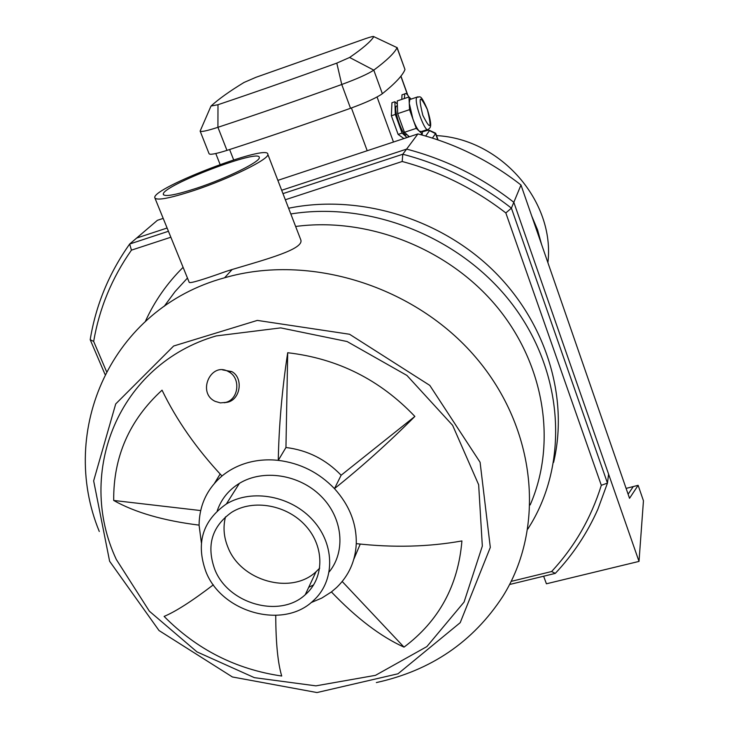 <?xml version="1.0" encoding="UTF-8"?>
<svg xmlns="http://www.w3.org/2000/svg" width="729" height="729" viewBox="0 0 729 729"><rect width="100%" height="100%" fill="white"/><g stroke="black" fill="none" stroke-linecap="round" stroke-linejoin="round"><path stroke-width="1.09" d="M106.48 371.471L93.667 341.427L90.196 339.687L104.994 374.341M93.667 341.427C99.308 308.422 111.892 277.995 131.439 250.147L129.671 244.024C109.013 273.147 95.854 305.032 90.196 339.687M131.439 250.147L170.859 237.235M285.34 199.755L402.189 161.492L402.782 154.238L282.97 193.622M168.435 231.275L129.671 244.024L136.651 238.055L167.114 228.022L136.651 238.055L157.4 220.313L163.196 218.39M402.189 161.492C440.079 171.689 474.625 188.838 505.835 212.941L511.403 208.139C478.807 182.66 442.594 164.699 402.782 154.238L406.6 149.108C445.902 159.423 481.65 177.156 513.827 202.307L608.587 474.114L607.467 483.09L511.403 208.139L520.989 185.011C490.079 160.827 455.716 143.795 417.917 133.917L277.858 180.364M505.835 212.941L601.316 485.295L607.467 483.09L597.908 509.134C587.273 533.145 573.067 554.559 555.288 573.386L551.598 571.527L511.166 581.387M601.316 485.295C591.082 518.146 574.507 546.887 551.598 571.527M509.58 584.503L555.288 573.386M288.602 208.23C358.495 193.932 438.876 217.798 492.594 269.848C546.231 322.036 569.012 397.633 553.593 462.386M543.634 576.22L546.413 583.792L639.014 561.403L513.827 202.307C481.65 177.156 445.902 159.423 406.6 149.108L281.676 190.269L406.6 149.108L417.917 133.917M225.79 402.381L220.377 402.891L215.128 401.342C196.639 392.731 211.046 361.065 228.66 371.744C240.916 377.822 238.902 399.264 225.79 402.381M222.618 369.904L231.776 371.59C243.368 377.604 240.862 399.064 227.803 402.189L224.131 402.763M275.735 615.413C275.844 642.914 277.84 663.117 281.722 676.029C235.959 669.322 196.757 649.448 164.116 616.415C175.744 611.54 192.164 601.006 213.351 584.822M342.202 581.496L404.012 647.133C380.72 636.59 356.517 618.201 331.413 591.939L321.79 598.072L311.11 602.591M201.377 542.804L199.072 525.126C163.487 520.697 135.02 512.469 113.697 500.459C113.296 456.764 129.416 420.004 162.048 390.179C176.482 420.041 196.456 448.645 221.99 476.001C229.407 469.895 237.982 465.466 247.714 462.705C257.483 460.008 267.671 459.224 278.268 460.363C300.248 463.125 318.983 472.547 334.474 488.63L341.136 475.235L414.865 416.432C388.493 442.831 361.693 466.897 334.474 488.63C349.382 505.142 356.645 523.477 356.271 543.643C393.396 547.816 428.606 546.914 461.913 540.936C458.204 585.597 438.904 620.99 404.012 647.133M360.235 544.089L353.847 559.152M356.271 543.643C355.406 561.066 348.845 575.691 336.598 587.528L331.413 591.939M285.95 447.497L278.268 460.363C278.943 425.308 282.087 389.441 287.7 352.736L285.95 447.497C307.538 450.176 325.936 459.425 341.136 475.235M287.7 352.736C337.573 358.477 379.955 379.709 414.865 416.432M113.697 500.459L200.675 510.564M214.49 483.309L220.149 474.032M199.072 525.126C199.345 505.315 206.981 488.94 221.99 476.001M194.087 190.469C169.037 198.589 155.915 200.958 154.73 197.568C153.181 187.517 269.356 143.157 267.835 154.375C269.493 159.022 229.535 178.769 194.087 190.469M300.348 238.665L300.84 239.969C303.911 249.172 267.042 259.087 232.141 269.502L226.409 271.297C201.951 280.036 189.549 283.699 189.185 282.296L155.049 198.361M196.766 188.173C175.498 195.071 164.344 197.094 163.287 194.233C161.82 185.758 260.727 147.987 259.278 157.573C260.618 161.546 226.746 178.268 196.766 188.173M319.721 568.119L316.012 571.782C291.099 595.201 240.716 580.967 227.931 547.251C223.748 537.027 222.937 526.885 225.516 516.825M109.614 561.248L93.649 480.858L115.711 403.939L173.648 346.011L257.337 320.405L349.565 334.256L429.8 385.395L480.092 462.277L490.307 547.415L460.209 622.675L397.988 673.787L316.987 692.55L232.414 676.977L159.031 630.549L109.614 561.248M116.312 559.462C75.515 472.474 118.408 364.245 216.212 335.923L280.701 327.886L347.086 341.527L406.937 375.444L452.636 425.344L478.652 484.73L482.334 546.076L464.063 602.081L426.839 646.614L375.49 675.336L315.912 685.852L254.366 677.651L196.985 651.89L149.363 611.194L116.312 559.462M99.29 531.487C57.855 430.839 111.008 308.595 224.605 277.776C309.488 253.136 415.102 285.932 475.928 357.575C536.981 429.135 545.656 528.151 502.791 596.431C473.103 641.875 430.957 670.58 376.346 682.572M164.235 306.28L175.051 291.609L187.462 278.059M295.637 226.473C368.273 216.777 448.836 248.662 496.987 306.891C545.119 365.211 556.883 443.788 530.165 504.942M145.417 321.289C154.539 301.214 167.096 283.226 183.097 267.333M290.816 213.962C371.034 200.976 461.703 237.599 512.341 304.339C563.061 371.107 568.912 459.489 531.523 523.021L527.869 528.999M217.224 510.874C221.188 499.21 228.578 490.034 239.413 483.345C263.087 468.875 299.218 474.369 320.897 496.048C342.748 517.581 346.129 551.06 329.235 571.864M313.643 584.895L308.732 587.292M205.906 571.673C195.718 543.278 202.534 520.725 226.345 504.003C251.915 488.412 291.6 495.875 313.379 520.734C335.422 545.392 334.866 581.724 313.033 600.951C283.162 629.701 221.634 612.579 205.906 571.673M214.763 569.367C206.234 545.565 211.838 526.557 231.576 512.35C253.255 498.691 287.335 504.896 305.998 526.165C324.888 547.269 324.25 578.471 305.241 594.727C279.726 618.602 227.986 603.885 214.763 569.367M639.014 561.403L643.452 500.777L638.13 485.323L633.291 486.562L628.125 494.207M638.13 485.323L629.537 498.308L520.989 185.011M633.291 486.562L626.111 488.403M531.678 215.884L537.555 229.872L541.547 244.37M436.525 135.603C501.069 138.929 555.225 201.651 547.898 262.686M536.052 228.487L537.555 229.872L537.209 231.822M427.413 129.534L421.444 131.512L419.312 131.202C417.289 129.142 415.156 125.087 412.915 119.018L409.261 103.281L409.807 99.545L410.901 99.171M422.164 131.275L422.31 134.018L416.277 128.359L409.543 109.66L408.987 96.957L411.156 99.089M404.34 98.533L404.823 93.877C405.688 92.875 407.074 93.895 408.978 96.957L397.232 100.939L397.688 113.651L404.449 132.295L409.352 136.76M397.688 113.651L409.543 109.66M420.524 134.601L422.31 134.018M404.449 132.295L416.277 128.359M406.764 134.409L406.746 134.409C403.902 139.467 392.958 109.687 396.366 106.088L397.369 105.751M407.01 137.535L402.089 133.079L395.328 114.444L391.364 115.783L391.938 102.734L394.881 101.732L397.341 104.074M395.328 114.444L394.881 101.732M402.089 133.079L398.125 134.4L391.364 115.783M403.902 138.565L398.125 134.4M408.131 135.649L408.194 137.143M422.2 131.967L424.059 131.348C427.422 130.272 429.281 129.962 429.636 130.418L425.672 136.041M432.425 138.082L435.541 133.626L434.903 132.86M401.816 99.39L401.98 94.843L402.782 94.57M373.795 36.696C370.742 41.571 362.678 48.497 349.61 57.473L336.798 63.113C295.117 78.213 255.514 92.082 217.989 104.721L211.036 106.033C218.6 99.108 229.589 91.253 244.015 82.468L255.979 77.292L365.985 38.473C371.143 36.742 373.749 36.14 373.822 36.65L395.874 47.084M200.138 131.083L200.12 131.12C201.131 132.104 207.063 130.837 217.925 127.311C257.009 114.389 298.279 100.119 341.755 84.491C357.392 78.732 368.072 73.948 373.786 70.13C386.707 60.525 394.453 53.062 397.032 47.759L404.905 69.282M200.183 131.211L209.041 153.628C209.606 155.058 215.584 153.974 226.974 150.384C266.003 137.763 307.191 123.72 350.54 108.284C366.14 102.57 376.738 97.704 382.361 93.704C395.018 83.543 402.536 75.552 404.905 69.729M427.322 109.487C432.051 128.76 430.557 130.71 422.829 115.319C418.109 95.927 419.612 93.986 427.322 109.487M417.99 96.793L416.888 97.148C413.307 101.121 425.554 134.81 428.497 129.17C430.329 127.493 432.807 127.229 427.349 109.405C419.95 92.2 420.095 97.923 416.888 97.148L409.807 99.545M437.755 139.831L435.541 133.626L429.554 130.655M349.61 57.473L373.786 70.13L382.361 93.704M336.798 63.113L341.755 84.491L350.54 108.284M217.989 104.721L217.925 127.311L226.974 150.384M233.654 159.861L229.608 149.527M400.85 76.217L407.584 94.952M421.708 134.209L421.991 135.002M393.478 142.027L377.057 96.993M351.414 107.965L367.206 150.739M228.66 371.744L231.776 371.59M267.835 154.375L300.84 239.969M163.287 194.233L163.551 194.898M224.605 277.776L232.141 269.502M226.345 504.003L239.413 483.345M305.241 594.727L316.012 571.782M396.366 106.088L397.405 105.741M429.636 130.418L435.669 133.216L438.074 139.941M401.98 94.843L404.823 93.877M373.822 36.65L397.077 47.649M210.854 106.388L200.12 131.12M404.959 69.437L397.095 47.503M220.094 164.462L215.784 153.527M422.137 135.047L421.827 134.172M407.83 95.262L400.941 76.098"/></g></svg>
